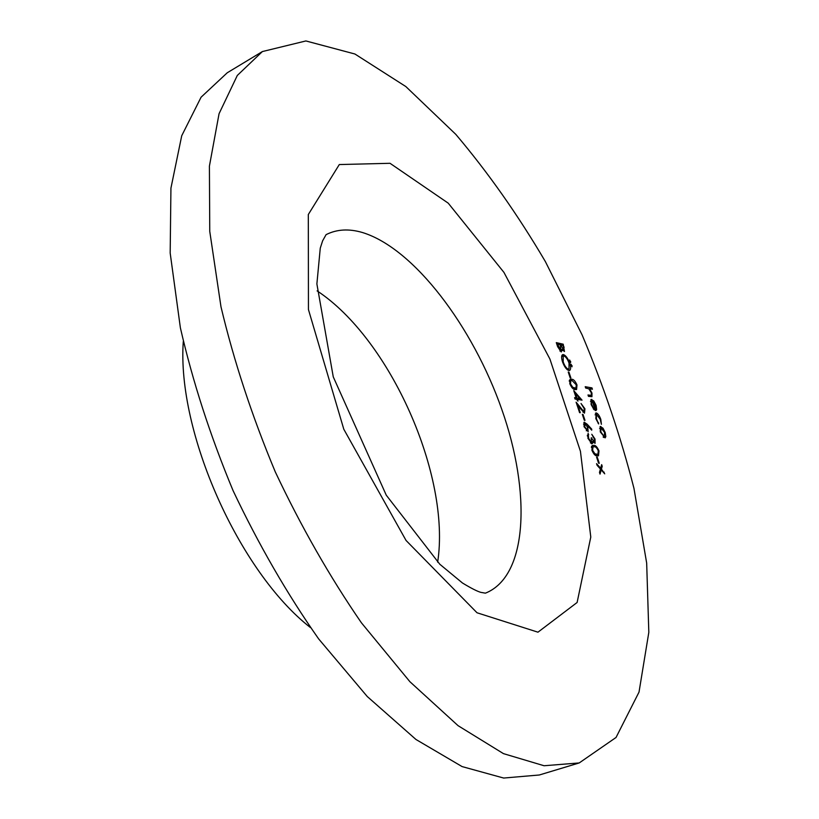 <?xml version="1.0" encoding="UTF-8"?>
<svg xmlns="http://www.w3.org/2000/svg" width="819" height="819" viewBox="0 0 819 819"><rect width="100%" height="100%" fill="white"/><g stroke="black" fill="none" stroke-linecap="round" stroke-linejoin="round"><path stroke-width="1.23" d="M596.601 457.227L597.286 457.289L599.283 463.278L598.597 463.226L596.601 457.227M594.348 438.994L591.779 434.275L595.034 439.056L595.075 443.345L592.813 441.421L592.792 443.038L591.902 443.837L587.929 438.226L588.144 433.302L588.636 438.329L591.379 442.444L591.226 437.827L594.338 441.984L594.348 438.994M582.319 414.342L583.015 414.445L584.991 420.362L584.295 420.27L582.319 414.342M573.761 390.643L582.043 400.143L577.344 399.396L577.927 401.156L576.637 399.283L575.051 399.027L574.6 397.645L576.177 397.901L573.761 390.643M568.232 372.021L568.939 372.164L570.884 377.999L570.178 377.866L568.232 372.021M569.686 360.032L570.659 362.53L569.461 360.135M556.296 342.629L563.216 344.195L564.475 351.484L562.029 349.447L561.23 351.965L557.647 346.703L556.296 342.629M600.818 419.42L601.392 424.314L600.194 419.246L596.396 414.301L596.427 418.734L598.669 423.955L595.833 418.632L596.242 412.909C597.962 413.554 599.488 415.724 600.818 419.42L600.317 419.625M585.216 386.701L591.973 387.899L592.424 389.24L589.588 388.738L591.963 393.059L591.942 396.693L588.441 396.324L587.991 394.973L591.308 395.382L591.298 392.721L588.779 388.79L585.667 388.042L585.216 386.701M579.217 762.939L616.042 737.469L639.025 692.086L648.822 632.35L646.672 563.093L633.957 488.339C620.833 436.916 603.552 385.769 582.114 334.92L545.352 261.548C517.843 214.803 488.001 172.41 455.814 134.377L405.825 86.548L354.924 54.013L305.886 40.95L262.397 51.556L237.305 75.45L219.062 113.708L209.408 166.134L209.756 231.378L220.987 306.818C233.886 361.036 251.976 416.062 275.286 471.887C301.095 526.586 329.811 576.893 361.414 622.798L409.889 681.695L458.077 725.675L503.46 753.634L544.082 765.745L579.217 762.939M591.656 404.473L594.154 409.848L591.113 404.555L591.216 399.467L593.765 400.941L596.099 405.354L596.641 409.633L595.986 410.514L595.382 410.575L592.086 400.747L591.164 404.678M603.009 428.194L605.2 432.493L605.835 436.599L605.128 437.878L600.276 431.9L600.337 426.515L603.009 428.194L602.354 428.46M563.472 354.596C565.816 355.487 567.895 358.353 569.717 363.186C570.945 367.086 570.935 369.502 569.655 370.434L568.795 370.495C566.441 369.625 564.342 366.728 562.51 361.824C561.312 357.954 561.332 355.569 562.592 354.658L563.472 354.596L562.008 355.241M571.099 364.271L572.071 366.769L570.874 364.373M569.789 383.691L570.137 379.299L571.703 379.248C573.495 379.166 575.255 381.081 576.986 384.971L576.586 389.516L575.153 389.588C573.331 389.629 571.539 387.663 569.789 383.691M584.234 408.65L581.029 403.501L584.95 408.824L584.479 413.155L577.897 405.579L580.282 412.735L579.586 412.643L576.105 402.18L583.967 411.773L584.234 408.65M587.121 424.17L591.727 429.156L591.717 430.17L587.643 425.767L588.165 431.664L584.06 426.607L584.172 422.235L587.121 424.17L586.23 424.539M591.912 450.225L592.352 445.505L593.734 445.372C595.495 445.126 597.246 446.969 598.986 450.9L598.484 455.794L597.256 455.927C595.464 456.142 593.683 454.238 591.912 450.225M600.655 468.233L601.658 464.639L602.211 466.298L601.433 469.103L604.719 473.832L601.207 469.901L600.03 474.109L599.477 472.43L600.429 469.031L597.112 465.325L596.549 463.656L600.655 468.233L599.958 468.509M262.397 51.556L227.242 72.778L201.085 97.195L181.726 135.739L170.936 188.145L170.178 253.04L180.375 327.784C192.639 381.388 210.207 435.667 233.077 490.642C258.548 544.451 287.07 593.877 318.642 638.892L367.281 696.549L415.96 739.475L462.09 766.584L503.665 778.05L539.322 774.989L578.634 763.124M183.292 341.523C176.75 431.859 238.964 571.836 310.391 627.528M437.663 562.141C450.931 475.685 390.182 338.974 317.117 290.888M589.885 388.79L591.973 387.899M589.035 388.974L589.588 388.738M588.902 396.406L591.308 395.382M593.355 408.957L594.021 408.681M590.816 399.805L591.748 399.416M593.058 401.238L593.765 400.941M595.259 410.206L596.641 409.633M592.721 400.982L595.515 409.316L595.536 405.333L594.133 402.446L592.229 401.187M598.003 423.116L598.617 422.86M595.403 413.257L596.242 412.909M603.675 437.479L605.835 436.599M599.969 426.812L600.808 426.464M604.197 436.568L604.617 432.422L600.911 427.856L600.859 431.961L604.197 436.568L603.132 436.998M561.363 345.024L563.216 344.195M561.373 349.744L562.029 349.447M563.564 347.205L562.96 345.383L560.749 344.881L563.615 350.153L563.564 347.205M562.766 350.532L563.615 350.153M560.483 346.048L561.056 345.792M560.176 345.137L560.749 344.881M560.339 345.618L560.042 344.727L557.463 344.144L561.066 350.583L560.339 345.618M559.899 351.003L560.78 350.614M557.524 346.324L558.097 346.068M556.879 344.4L557.463 344.144M569.144 363.431L569.717 363.186M568.345 369.134L569.01 369.093L569.031 363.104C567.557 359.111 565.847 356.736 563.922 355.958L563.226 355.999L563.206 361.916C564.69 365.97 566.4 368.376 568.345 369.134L567.198 369.635M562.633 362.162L563.206 361.916M569.799 361.783L570.669 361.404M571.212 366.021L572.082 365.643M568.355 372.41L568.939 372.164M569.4 380.241L571.703 379.248M569.318 380.62L570.147 380.927M576.402 385.227L576.986 384.971M574.59 388.728L574.539 389.445M576.3 384.899L572.164 380.61L570.792 380.64L570.505 383.865L572.778 387.346L575.911 388.165L576.3 384.899M573.259 388.841L574.703 388.226M571.979 387.684L572.778 387.346M569.932 384.111L570.505 383.865M576.76 399.641L577.344 399.396M574.866 398.464L576.177 397.901M575.368 393.458L576.883 398.014L579.842 398.495L575.368 393.458L574.784 393.704M574.989 398.822L576.883 398.014M577.62 399.437L579.842 398.495M584.356 409.07L584.95 408.824M577.313 405.825L577.897 405.579M580.343 408.804L580.917 408.568M583.005 412.172L583.967 411.773M582.432 414.69L583.015 414.445M591.042 429.432L591.727 429.156M587.069 426.003L587.643 425.767M587.632 427.62L588.237 427.364M583.855 422.491L584.582 422.194M587.264 430.313L587.448 426.996L584.766 423.607L584.786 426.771L587.264 430.313L586.271 430.722M584.203 427.016L584.786 426.771M594.451 439.291L595.034 439.056M591.973 441.769L592.813 441.421M591.338 443.632L592.792 443.038M587.305 435.237L588.677 434.674M587.387 436.087L588.134 435.78M588.042 438.574L588.636 438.329M590.407 442.833L591.379 442.444M591.318 438.145L591.912 437.909M593.437 442.352L594.338 441.984M591.635 446.222L593.734 445.372M591.482 446.693L592.485 447.072M598.392 451.136L598.986 450.9M596.56 454.934L596.457 455.784M598.32 450.88C596.918 447.87 595.546 446.498 594.205 446.764L592.976 446.867L592.628 450.337L594.901 453.787L597.85 454.412L598.32 450.88M595.178 455.18L596.785 454.535M594.041 454.135L594.901 453.787M592.035 450.573L592.628 450.337M596.703 457.524L597.286 457.289M601.064 466.758L602.211 466.298M600.276 469.563L601.433 469.103M603.48 472.44L604.166 472.164M600.051 470.362L601.207 469.901M390.028 163.298L448.228 203.163L503.961 272.42L549.907 359.019L580.436 451.289L590.786 537.059L577.119 602.477L537.96 632.186L477.016 612.766L406.06 540.468L343.806 429.248L308.446 309.562L308.313 214.517L339.301 164.558L390.028 163.298M485.411 593.161C528.02 576.31 531.06 492.28 501.822 409.48C472.809 326.515 414.045 248.413 362.551 232.545C348.986 228.532 336.824 229.228 326.085 234.643L322.614 240.837L320.27 248.126L316.881 283.937L333.261 376.863L386.271 495.198L439.813 564.25L462.459 582.995C471.14 588.257 477.272 591.379 480.845 592.362L485.411 593.161M588.38 396.15L590.264 395.362M563.626 347.369L564.189 347.123M591.697 400.788L590.448 401.31M596.396 414.301L595.065 414.854M604.555 436.527L603.214 437.07M600.911 427.856L599.59 428.398M563.861 350.143L562.827 350.604M561.066 350.583L559.961 351.075M569.01 369.093L567.383 369.799M563.226 355.999L561.65 356.695M575.911 388.165L573.709 389.107M570.792 380.64L569.297 381.285M584.234 411.742L583.067 412.233M587.489 430.282L586.322 430.774M584.766 423.607L583.537 424.119M591.605 442.414L590.448 442.884M594.492 441.973L593.468 442.393M597.85 454.412L595.474 455.364M592.976 446.867L591.4 447.512"/></g></svg>
